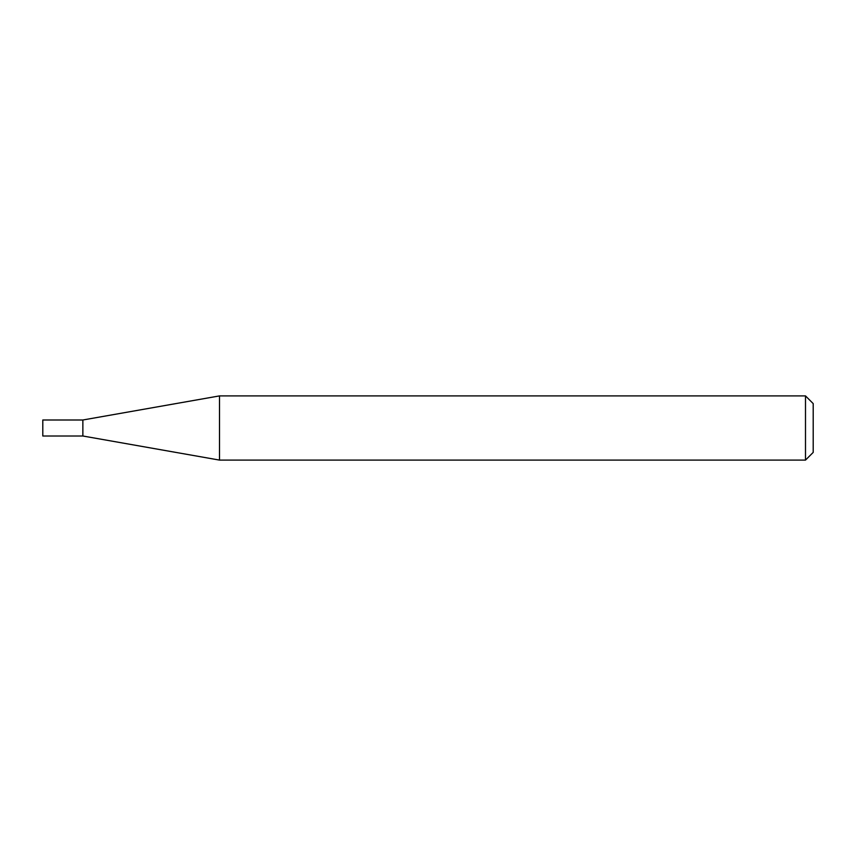 <?xml version="1.0" encoding="UTF-8"?>
<svg xmlns="http://www.w3.org/2000/svg" width="856" height="856" viewBox="0 0 856 856"><rect width="100%" height="100%" fill="white"/><g stroke="black" fill="none" stroke-linecap="round" stroke-linejoin="round"><path stroke-width="0.64" stroke-dasharray="4.28 3.21" d="M82.861 419.996L82.861 436.004M42.8 419.996L42.8 436.004M219.511 395.9L219.511 460.1M813.2 452.396L813.2 403.604M805.496 395.9L805.496 460.1"/><path stroke-width="1.28" d="M82.861 436.004L82.861 419.996L219.511 395.9L219.511 460.1L82.861 436.004L42.8 436.004L42.8 419.996L82.861 419.996M805.496 395.9L813.2 403.604L813.2 452.396L805.496 460.1L805.496 395.9L219.511 395.9M805.496 460.1L219.511 460.1"/></g></svg>

